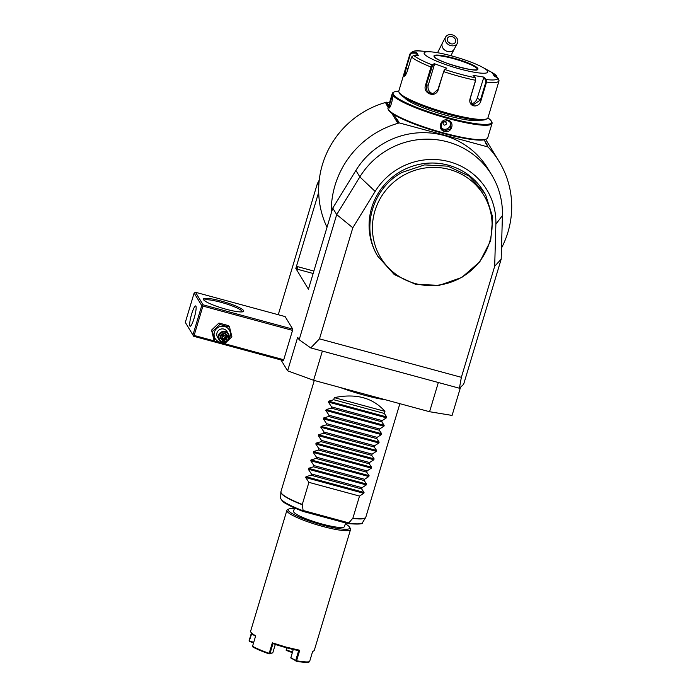 <?xml version="1.0" encoding="UTF-8"?>
<svg xmlns="http://www.w3.org/2000/svg" width="697" height="697" viewBox="0 0 697 697"><rect width="100%" height="100%" fill="white"/><g stroke="black" fill="none" stroke-linecap="round" stroke-linejoin="round"><path stroke-width="1.05" d="M229.54 327.093L228.686 325.673L218.945 323.033L211.557 330.099L213.909 339.814L214.772 341.225L224.512 343.865L231.892 336.799L229.54 327.093L219.799 324.453L212.419 331.519L214.772 341.225M202.932 306.088L292.54 330.387L292.731 329.123L203.115 304.824L202.496 305.312L202.932 306.088L194.123 335.449L214.641 341.007M224.669 343.726L283.74 359.748L292.54 330.387M283.74 359.748L283.287 360.576L193.679 336.276L193.374 335.719L194.123 335.449M319.487 338.855L461.362 377.321L494.687 266.245L495.881 224.173L502.415 215.573A77.559 75.511 148.7 0 0 491.733 174.982A77.559 75.511 148.7 0 0 359.844 176.916L336.703 214.58L299.161 339.727L310.749 347.925L319.487 338.855L352.813 227.771L336.703 214.58L332.765 208.089L331.302 212.977A90.863 88.458 -31.3 0 1 399.311 122.916L396.506 120.398L396.671 119.231A8.974 1.394 -163.3 0 1 397.046 119.196L396.523 120.433M281.013 359.957L287.617 370.83L297.68 337.287L299.161 339.727M319.226 180.244L319.052 180.523A22.165 21.572 148.7 0 0 316.699 185.759L278.269 314.722M318.808 185.106L317.701 183.285L316.699 185.759M331.302 212.977L308.431 289.203L295.824 268.441L318.695 192.215A90.863 88.458 -31.3 0 1 386.704 102.154L389.457 102.903M292.731 329.123L285.108 316.577L195.5 292.278L194.123 293.045L185.324 322.397L193.374 335.719M461.362 377.321L459.401 388.229L463.636 384.317L501.178 259.179L494.687 266.245M310.749 347.925L459.401 388.229M287.617 370.83L313.606 380.283L429.579 411.727L452.083 415.429L460.569 387.149M429.579 411.727L438.343 382.522M317.701 183.285L319.052 180.523M485.678 139.417A90.863 88.458 -31.3 0 1 486.55 140.829L499.157 161.591A90.863 88.458 -31.3 0 1 501.491 248.054M398.153 121.67L397.229 122.28L398.632 121.801M397.229 122.28L391.618 113.036M388.142 107.312L385.894 103.609L387.384 103.269L386.704 102.154M318.695 192.215A90.863 88.458 148.7 0 0 327.006 227.3M487.29 145.839L487.97 146.954A90.863 88.458 -31.3 0 1 499.157 161.591M295.824 268.441L297.14 269.155L297.514 266.629L296.007 268.484M491.733 174.982L487.795 168.5A77.559 75.511 148.7 0 0 355.906 170.425L332.765 208.089M399.311 122.916L487.97 146.954M495.881 224.173A65.684 63.95 148.7 0 0 449.33 161.73A65.684 63.95 148.7 0 0 375.143 191.431L352.813 227.771M502.415 215.573L501.178 259.179M484.511 192.982L483.727 191.684A62.05 60.412 148.7 0 0 400.357 171.645A62.05 60.412 148.7 0 0 376.485 254.083A62.05 60.412 148.7 0 0 377.643 256.095L394.232 274.531L415.569 284.332L439.267 285.352L461.806 277.432L479.841 261.741L490.679 240.622L492.727 217.211L485.678 194.986L484.511 192.982L468.95 176.019L447.953 166.174L424.56 164.893L402.178 172.351C372.817 187.746 360.872 227.579 377.269 255.381L378.436 257.385M377.87 252.392A60.264 58.679 148.7 0 0 459.558 278.434A60.264 58.679 148.7 0 0 484.276 196.04A60.264 58.679 148.7 0 0 400.427 177.195A60.264 58.679 148.7 0 0 377.87 252.392M484.067 139.87L487.29 145.176A8.974 1.394 -163.3 0 1 486.907 145.211L485.704 143.233A8.974 1.394 -163.3 0 1 486.288 143.53M487.29 145.176L487.769 145.969M397.046 119.196L398.248 121.173A8.974 1.394 -163.3 0 1 397.673 120.877M396.671 119.231L393.796 114.5M388.569 105.883L387.218 105.108L387.384 103.94A8.974 1.394 -163.3 0 1 387.767 103.905L387.244 105.142M388.699 105.447L387.767 103.905M387.384 103.94L386.905 103.147M486.907 145.211L485.704 143.233M398.771 91.159A51.412 7.981 16.7 0 0 394.093 91.995L393.282 92.413A52.075 8.076 16.7 0 0 392.298 93.442L387.959 107.913A52.075 8.076 16.7 0 0 388.212 109.316L388.656 110.117A51.412 7.981 16.7 0 0 443.745 133.545A51.412 7.981 16.7 0 0 485.922 139.295L486.733 138.877A52.075 8.076 16.7 0 0 487.717 137.84L492.065 123.378A52.075 8.076 16.7 0 0 491.803 121.975L491.359 121.173A51.412 7.981 16.7 0 0 487.909 117.906M388.212 109.316A52.075 8.076 16.7 0 0 444.006 133.049A52.075 8.076 16.7 0 0 486.733 138.877M392.298 93.442A52.075 8.076 16.7 0 0 448.354 118.577A52.075 8.076 16.7 0 0 492.065 123.378M444.486 131.472C436.932 129.72 440.521 117.732 447.883 120.145C455.341 121.748 451.752 133.737 444.486 131.472L441.375 128.57L441.767 122.411L447.701 120.485L450.846 122.82L450.419 128.919L444.555 130.966M392.176 96.587L392.158 96.552C393.544 97.85 389.937 109.821 388.76 107.869C388.098 106.763 391.697 94.792 392.158 96.552L392.167 96.561M389.187 107.922L389.309 107.565C388.708 106.624 392.071 95.428 392.455 97.083M394.093 91.995A51.412 7.981 16.7 0 0 448.459 117.819A51.412 7.981 16.7 0 0 491.359 121.173M479.571 120.154A39.886 6.186 -163.3 0 1 440.591 113.707A39.886 6.186 -163.3 0 1 404.504 97.632M399.712 93.529A45.427 7.048 16.7 0 0 399.773 93.642A45.427 7.048 16.7 0 0 399.834 93.755A45.427 7.048 16.7 0 0 441.314 112.313A45.427 7.048 16.7 0 0 485.713 119.431L487.072 118.717A46.533 7.223 16.7 0 0 487.952 117.802L499.035 80.843A46.533 7.223 -163.3 0 1 486.532 82.072L481.104 100.159C479.257 109.028 467.53 107.12 470.161 98.355L475.581 80.277L475.276 77.759L473.036 75.328L483.91 77.114L486.149 79.554L486.532 82.072L485.887 81.88L480.468 99.967L472.636 105.195L470.292 98.294L475.72 80.207L475.441 78.186M404.835 75.895L406.168 68.315L410.341 54.418L409.862 54.209L412.049 52.623L416.606 52.658L418.287 55.429L413.73 55.394L411.561 57.006L407.388 70.894C405.95 74.823 404.818 76.548 403.999 76.069C403.79 74.84 404.347 72.192 405.698 68.097L409.862 54.209A46.533 7.223 -163.3 0 1 409.888 54.096L398.797 91.054A46.533 7.223 16.7 0 0 399.024 92.309A46.533 7.223 16.7 0 0 399.093 92.422A46.533 7.223 16.7 0 0 441.584 111.424A46.533 7.223 16.7 0 0 487.072 118.717M431.034 51.857A33.238 5.158 16.7 0 0 424.325 53.913A33.238 5.158 16.7 0 0 459.898 68.977A33.238 5.158 16.7 0 0 487.586 71.068A33.238 5.158 16.7 0 0 482.62 67.33A33.238 5.158 16.7 0 0 431.034 51.857L421.406 51.081A44.896 6.961 -163.3 0 0 412.049 52.623L412.093 53.146L416.527 53.181L415.865 55.411M410.341 54.418L412.093 53.146M499.061 80.73A46.533 7.223 -163.3 0 1 499.035 80.843L498.094 78.264L494.199 76.017L492.518 73.237L496.743 75.729L491.08 71.983A44.896 6.961 -163.3 0 1 496.403 75.494L497.37 77.933M496.403 75.494L497.013 77.925M413.73 55.394A44.896 6.961 -163.3 0 0 432.253 64.934L434.24 63.645L446.803 68.21L444.808 69.5L443.632 71.608L438.204 89.695C435.86 98.495 422.295 93.625 425.553 85.095L430.981 67.008L432.253 64.934L432.576 65.483L434.519 64.229L428.28 85.017A6.648 6.16 83.9 0 0 433.726 93.773M404.556 76.112L403.999 76.069L404.548 75.764M446.803 68.21L444.808 69.5A44.896 6.961 -163.3 0 0 475.276 77.759L475.642 78.482M444.32 69.752L437.916 89.512L432.584 94.008L427.13 91.525L426.172 85.243L432.576 65.483M416.606 52.658L416.527 53.181M493.267 74.239L496.229 75.956M498.094 78.264A44.896 6.961 -163.3 0 1 486.149 79.554L485.609 79.859L485.887 81.88M483.91 77.114L477.192 98.277A6.648 5.045 -62.7 0 1 471.041 103.783M434.24 63.645L434.519 64.229M477.367 69.386A22.496 3.494 16.7 0 0 477.367 69.09A22.496 3.494 16.7 0 0 477.218 68.759A22.496 3.494 16.7 0 0 453.155 58.565A22.496 3.494 16.7 0 0 434.449 56.222A22.496 3.494 16.7 0 0 434.283 56.457L434.388 56.762C435.581 61.571 479.057 73.22 477.375 69.369A22.496 3.494 16.7 0 0 477.236 68.715A22.496 3.494 16.7 0 0 454.993 59.027A22.496 3.494 16.7 0 0 434.283 56.448M483.43 77.489L485.609 79.859M440.905 127.595A5.541 5.393 -31.3 0 0 443.423 129.102A5.541 5.393 148.7 0 0 450.201 121.966M445.261 121.679C442.726 122.245 442.377 123.413 444.207 125.181C446.733 124.597 447.082 123.43 445.261 121.679M452.24 34.85A6.648 5.306 28.2 0 0 445.601 37.072A6.648 5.306 28.2 0 0 450.689 45.584A6.648 5.306 28.2 0 0 457.328 43.353A6.648 5.306 28.2 0 0 452.24 34.85M451.987 36.636A4.435 3.537 -151.8 0 1 455.368 42.308A4.435 3.537 -151.8 0 1 450.95 43.789A4.435 3.537 -151.8 0 1 447.561 38.126A4.435 3.537 -151.8 0 1 451.987 36.636M322.371 351.07L313.606 380.283M386.112 399.939A44.32 6.874 -163.3 0 1 364.017 395.112A44.32 6.874 -163.3 0 1 340.232 387.497M361.656 488.937L364.043 492.422L363.782 493.31L359.513 496.072L352.891 518.159L348.84 522.881L303.099 510.474L302.28 504.436L308.91 482.35L305.739 477.576L306 476.687L311.054 475.215L361.656 488.937L362.031 487.682L366.3 484.929L308.257 469.186L308.518 468.297L313.563 466.824L364.174 480.547L364.548 479.292L368.818 476.539L310.766 460.795L311.036 459.907L316.081 458.443L366.692 472.165L367.066 470.911L371.327 468.149L313.284 452.414L313.554 451.525L318.599 450.053L369.21 463.775L369.584 462.52L373.845 459.759L315.802 444.024L316.072 443.135L321.117 441.663L371.719 455.385L372.102 454.13L376.363 451.377L318.32 435.634L318.581 434.745L323.635 433.273L374.237 446.995L374.611 445.749L378.88 442.987L320.838 427.252L321.099 426.364L326.152 424.891L376.755 438.613L377.129 437.359L381.398 434.597L323.347 418.862L323.617 417.973L328.662 416.501L379.273 430.223L379.647 428.969L383.908 426.215L325.865 410.472L326.135 409.583L331.18 408.111L381.79 421.833L382.165 420.587L386.426 417.825L328.383 402.091L328.653 401.193L333.697 399.729L384.308 413.452L384.936 411.352C372.895 397.769 356.028 393.195 334.325 397.63L333.697 399.729M308.257 469.186L311.428 473.96L311.054 475.215M310.766 460.795L313.946 465.579L313.563 466.824M313.284 452.414L316.455 457.188L316.081 458.443M315.802 444.024L318.973 448.798L318.599 450.053M318.32 435.634L321.491 440.408L321.117 441.663M320.838 427.252L324.009 432.027L323.635 433.273M323.347 418.862L326.527 423.637L326.152 424.891M325.865 410.472L329.045 415.246L328.662 416.501M328.383 402.091L331.554 406.865L331.18 408.111M386.426 417.825L386.696 416.937L384.308 413.452M383.908 426.215L384.178 425.327L381.79 421.833M381.398 434.597L381.66 433.708L379.273 430.223M378.88 442.987L379.142 442.098L376.755 438.613M376.363 451.377L376.633 450.489L374.237 446.995M373.845 459.759L374.115 458.87L371.719 455.385M371.327 468.149L371.597 467.26L369.21 463.775M368.818 476.539L369.079 475.65L366.692 472.165M366.3 484.929L366.561 484.032L364.174 480.547M311.428 473.96L362.031 487.682M313.946 465.579L364.548 479.292M316.455 457.188L367.066 470.911M318.973 448.798L369.584 462.52M321.491 440.408L372.102 454.13M324.009 432.027L374.611 445.749M326.527 423.637L377.129 437.359M329.045 415.246L379.647 428.969M331.554 406.865L382.165 420.587M334.325 397.63L384.936 411.352M308.91 482.35L359.513 496.072M348.84 522.881L348.003 523.604L303.047 511.415L303.099 510.474M303.047 511.415L302.716 510.622A42.761 6.63 16.7 0 1 280.691 498.015C279.793 496.978 282.032 502.006 285.962 503.591C289.935 505.987 295.537 508.557 302.759 511.319M348.378 523.682C358.894 524.414 363.607 524.039 362.527 522.576A42.761 6.63 16.7 0 1 348.997 523.168L348.003 523.604M294.543 507.956L293.559 511.232A26.591 4.13 16.7 0 0 322.188 524.066A26.591 4.13 16.7 0 0 344.501 526.523L345.581 522.942M294.369 508.557A32.132 4.984 16.7 0 0 288.863 509.01A32.132 4.984 16.7 0 0 322.842 525.146A32.132 4.984 16.7 0 0 349.659 527.246A32.132 4.984 16.7 0 0 345.311 523.839M288.863 509.01L287.512 509.716A33.238 5.158 16.7 0 0 286.876 510.378A33.238 5.158 16.7 0 0 322.659 526.418A33.238 5.158 16.7 0 0 350.556 529.476A33.238 5.158 16.7 0 0 350.399 528.587L349.659 527.246M286.876 510.378L250.641 631.151A33.238 5.158 16.7 0 0 250.807 632.048A33.238 5.158 16.7 0 0 255.686 635.786L252.541 646.276A33.238 5.158 16.7 0 0 269.19 653.324L272.335 642.843L286.423 647.199L299.736 650.266L296.591 660.756A33.238 5.158 16.7 0 0 309.555 661.732L312.7 651.251A33.238 5.158 16.7 0 0 313.694 650.92A33.238 5.158 16.7 0 0 314.321 650.257L350.556 529.476M251.399 633.076L249.125 640.648L249.543 641.493L253.551 642.878M272.335 642.843L272.954 643.636L270 653.49L269.19 653.324M296.591 660.756L295.702 660.46L298.664 650.606A32.576 5.053 -163.3 0 1 272.954 643.636M298.664 650.606L299.736 650.266M296.051 660.93L290.806 657.951L293.263 649.473M309.555 661.732L308.762 662.15A32.576 5.053 -163.3 0 1 296.059 661.192M312.639 651.451A32.576 5.053 16.7 0 0 312.883 651.338L313.694 650.92M292.444 652.2A22.165 3.441 16.7 0 0 286.284 649.831L286.423 647.766M286.284 649.831L286.868 647.888M250.807 632.048L251.251 632.85A32.576 5.053 16.7 0 0 255.546 636.239M251.756 633.521L249.238 641.101M252.541 646.276L252.88 646.999A32.576 5.053 -163.3 0 0 269.199 653.908L269.495 653.725M269.199 653.908L272.797 652.801L275.306 644.429M272.797 652.801L270 653.49M253.717 642.346L249.535 640.909M295.702 660.46L290.797 657.689M292.296 652.706A22.827 3.537 16.7 0 0 286.301 650.423L285.988 650.013M185.324 322.397L193.679 336.276M203.115 304.824L195.5 292.278M243.584 310.557A21.049 3.267 -163.3 0 1 243.323 311.594A21.049 3.267 -163.3 0 1 222.744 308.292A21.049 3.267 -163.3 0 1 203.524 299.701A21.049 3.267 -163.3 0 1 203.489 299.649A21.049 3.267 -163.3 0 1 221.184 301.052A21.049 3.267 -163.3 0 1 243.584 310.557M192.938 334.943L201.747 305.591L202.496 305.312M201.747 305.591L194.123 293.045M195.892 306.131A10.525 1.76 105.2 0 1 194.385 317.353A10.525 1.76 105.2 0 1 190.15 326.248A10.525 1.76 105.2 0 1 189.915 326.048A10.525 1.76 105.2 0 1 191.422 314.826A10.525 1.76 105.2 0 1 195.657 305.931A10.525 1.76 105.2 0 1 195.892 306.131M204.151 300.398A19.943 3.093 -163.3 0 1 222.648 302.777A19.943 3.093 -163.3 0 1 242.216 311.324A19.943 3.093 -163.3 0 1 242.356 311.864M211.557 330.099L212.419 331.519M218.945 323.033L219.799 324.453M228.616 339.247A8.242 8.024 148.7 0 0 224.591 326.518A8.242 8.024 148.7 0 0 214.406 332.19A8.242 8.024 148.7 0 0 223.693 342.236M228.494 333.933L226.987 331.441A5.541 5.393 148.7 0 0 216.976 332.887A5.541 5.393 148.7 0 0 217.516 337.191L219.024 339.683A5.541 5.393 -31.3 0 1 218.492 335.37A5.541 5.393 148.7 0 1 228.494 333.933A5.541 5.393 148.7 0 1 229.034 338.237A5.541 5.393 -31.3 0 1 219.024 339.683M228.572 338.202A4.984 4.853 -31.3 0 1 222.413 341.626A4.984 4.853 -31.3 0 1 219.085 335.623A4.984 4.853 148.7 0 1 225.244 332.19A4.984 4.853 148.7 0 1 228.572 338.202M224.939 333.192L221.149 334.177L220.034 337.897L222.709 340.633L226.508 339.648L227.623 335.928L226.926 335.98L224.704 333.715L226.926 335.989L227.623 335.928L224.939 333.192L221.524 334.516L220.592 337.618L222.831 339.901L225.994 339.082L226.926 335.98M226.508 339.648L222.979 335.51L223.476 334.029M222.709 340.633L222.186 338.847L222.979 335.51L226.281 334.926M220.034 337.897L220.592 337.618L220.034 337.897M221.149 334.177L224.713 333.715M226.185 335.231L225.349 338.028L222.186 338.847L220.696 337.322M221.054 336.111L222.979 335.51L221.907 334.438M313.145 273.494L297.14 269.155M313.877 271.063L297.514 266.629M355.906 170.425L359.844 176.916L375.143 191.431M405.698 68.097L408.015 68.811M475.72 80.207L475.581 80.277A46.533 7.223 -163.3 0 1 443.632 71.608L443.344 71.425M431.6 67.156L430.981 67.008A46.533 7.223 -163.3 0 1 411.561 57.006M425.553 85.095L428.28 85.017M481.104 100.159L477.192 98.277M434.135 56.57A22.94 3.555 16.7 0 0 458.678 66.964A22.94 3.555 16.7 0 0 477.785 68.411A22.94 3.555 16.7 0 0 453.242 58.008A22.94 3.555 16.7 0 0 434.135 56.57M437.559 52.719L442.456 42.961A6.648 5.306 28.2 0 0 447.535 51.465A6.648 5.306 28.2 0 0 454.174 49.243L450.881 55.699M448.598 42.465A4.435 3.537 -151.8 0 1 448.833 42.526A4.435 3.537 -151.8 0 1 451.186 43.85M352.891 518.159A44.32 6.874 16.7 0 0 365.838 517.113L365.594 517.636A44.286 6.874 -163.3 0 1 352.752 518.411M302.263 504.724A44.286 6.874 -163.3 0 1 280.839 492.213L280.935 491.638A44.32 6.874 16.7 0 0 281.213 492.945A44.32 6.874 16.7 0 0 302.28 504.436M364.043 492.422L306 476.687M366.561 484.032L308.518 468.297M369.079 475.65L311.036 459.907M371.597 467.26L313.554 451.525M374.115 458.87L316.072 443.135M376.633 450.489L318.581 434.745M379.142 442.098L321.099 426.364M381.66 433.708L323.617 417.973M384.178 425.327L326.135 409.583M386.696 416.937L328.653 401.193M363.782 493.31L305.739 477.576M399.773 93.642L399.024 92.309M421.406 51.081C415.752 50.079 411.918 51.081 409.888 54.096M482.62 67.33L491.08 71.983M442.456 42.961L445.601 37.072M454.174 49.243L457.328 43.353M399.869 403.668L365.838 517.113M362.527 522.576L365.594 517.636M280.691 498.015L280.839 492.213M314.286 380.466L280.935 491.638M220.6 337.644L221.533 334.534"/></g></svg>
